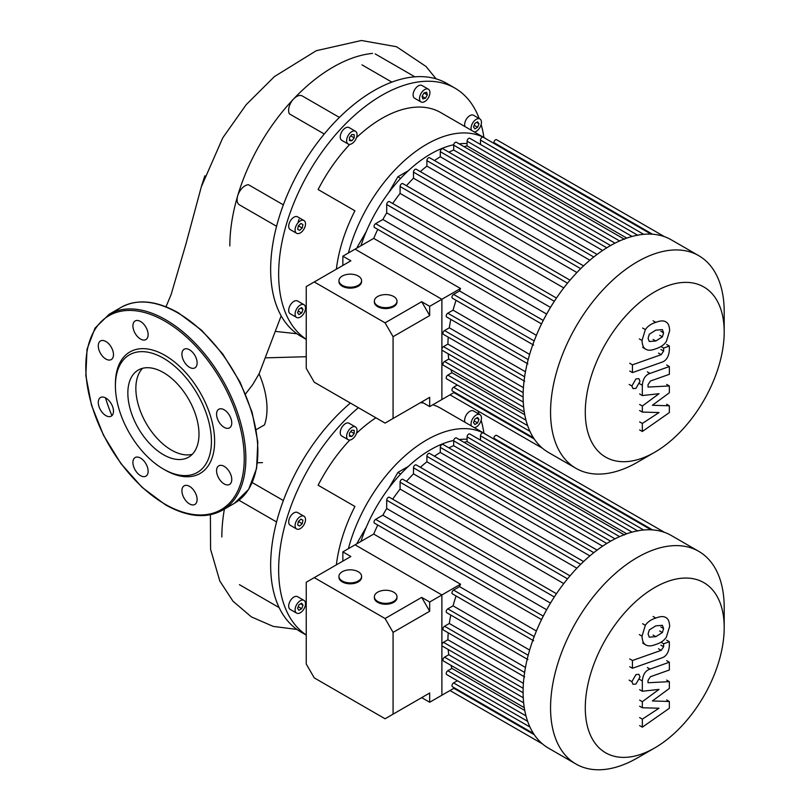 <?xml version="1.0" encoding="UTF-8"?>
<svg xmlns="http://www.w3.org/2000/svg" width="810" height="810" viewBox="0 0 810 810"><rect width="100%" height="100%" fill="white"/><g stroke="black" fill="none" stroke-linecap="round" stroke-linejoin="round"><path stroke-width="1.21" d="M221.839 536.979A145.982 84.28 -60 0 1 224.4 509.085M306.251 634.979A145.982 84.28 -60 0 1 278.65 569.774A145.982 84.28 -60 0 1 358.374 407.683M306.251 635.091L300.885 631.992A145.982 84.28 -60 0 1 278.508 606.234A145.982 84.28 -60 0 1 270.651 565.157A145.982 84.28 -60 0 1 278.508 515.008A145.982 84.28 -60 0 1 334.368 418.243A145.982 84.28 -60 0 1 350.376 403.056M471.4 425.969A7.351 4.242 -60 0 1 476.25 415.003A7.351 4.242 -60 0 1 479.925 414.639A7.351 4.242 -60 0 1 481.059 420.532A7.351 4.242 -60 0 1 476.25 427.012A7.351 4.242 -60 0 1 474.376 427.69M465.001 422.273A7.351 4.242 -60 0 1 469.851 411.308A7.351 4.242 -60 0 1 473.526 410.943L479.925 414.639M346.629 436.337A7.351 4.242 -60 0 1 349.849 428.935A7.351 4.242 -60 0 1 355.509 426.961A7.351 4.242 -60 0 1 357.038 430.333A7.351 4.242 -60 0 1 353.828 437.734A7.351 4.242 -60 0 1 348.158 439.698A7.351 4.242 -60 0 1 346.629 436.337M348.158 439.698L341.759 436.003A7.351 4.242 -60 0 1 340.23 432.641A7.351 4.242 -60 0 1 343.44 425.24A7.351 4.242 -60 0 1 349.11 423.265L355.509 426.961M290.223 525.265L296.622 528.96A7.351 4.242 -60 0 1 296.622 520.465A7.351 4.242 -60 0 1 303.983 516.223A7.351 4.242 -60 0 1 303.983 524.718A7.351 4.242 -60 0 1 296.622 528.96L290.223 525.265A7.351 4.242 -60 0 1 290.223 516.77A7.351 4.242 -60 0 1 297.574 512.527L303.983 516.223L297.574 512.527M300.297 612.755A7.351 4.242 -60 0 1 296.622 613.119A7.351 4.242 -60 0 1 295.498 607.227A7.351 4.242 -60 0 1 300.297 600.747A7.351 4.242 -60 0 1 303.983 600.382A7.351 4.242 -60 0 1 305.107 606.275A7.351 4.242 -60 0 1 300.297 612.755M296.622 613.119L290.223 609.424A7.351 4.242 -60 0 1 289.089 603.531A7.351 4.242 -60 0 1 293.898 597.051A7.351 4.242 -60 0 1 297.574 596.687L303.983 600.382M357.19 543.601L357.19 542.933L357.767 543.267M388.8 488.187L397.902 472.433L400.677 474.032M357.19 542.933L366.292 527.178M397.902 472.433L408.331 466.408M453.043 440.589L453.782 440.164M298.93 610.274L297.564 608.33L298.93 604.797L301.664 603.217L303.041 605.171L301.664 608.695L298.93 610.274M301.664 608.695L298.201 606.69M303.041 605.171L300.672 603.804M297.655 524.941L298.363 521.478L301.006 519.129L302.94 520.243L302.231 523.706L299.589 526.054L297.655 524.941M302.231 523.706L298.363 521.478M302.94 520.243L301.006 519.129M349.464 433.117L351.834 430.171L354.203 430.383L354.203 433.542L351.834 436.489L349.464 436.276L349.464 433.117M351.834 436.489L349.464 435.122M354.203 433.542L350.74 431.538M478.983 419.428L477.617 422.952L474.883 424.531L473.516 422.587L474.883 419.064L477.617 417.484L478.983 419.428L476.614 418.061M477.617 422.952L474.154 420.947M336.363 564.874A117.693 67.949 -60 0 1 354.932 506.473L318.127 485.22A117.693 67.949 -60 0 1 349.798 440.033M348.391 548.684A117.693 67.949 -60 0 1 485.534 434.13L440.721 408.26A117.693 67.949 -60 0 0 432.803 404.777M356.491 433.32A117.693 67.949 -60 0 1 375.891 417.788M420.299 402.762A117.693 67.949 -60 0 1 423.367 402.924M477.87 410.933A145.982 84.28 -60 0 1 479.176 414.204M481.15 420.208A145.982 84.28 -60 0 1 483.904 433.188M283.348 500.529L252.244 482.578M266.308 357.838L306.251 356.714M245.531 393.933L252.72 384.608L259.068 373.785A67.281 38.84 60 0 1 264.505 424.885L256.223 429.634M262.47 462.611L257.479 462.783M298.181 221.819L299.042 219.358M229.837 245.916A145.982 84.28 -60 0 1 237.694 195.767A145.982 84.28 -60 0 1 293.564 99.002A145.982 84.28 -60 0 1 372.57 53.389M306.251 339.299A145.982 84.28 -60 0 1 278.65 274.104A145.982 84.28 -60 0 1 342.367 127.19A145.982 84.28 -60 0 1 454.866 88.077A145.982 84.28 -60 0 1 479.176 118.523M306.251 339.41L300.885 336.312A145.982 84.28 -60 0 1 278.508 310.554A145.982 84.28 -60 0 1 270.651 269.477A145.982 84.28 -60 0 1 278.508 219.328A145.982 84.28 -60 0 1 334.368 122.573A145.982 84.28 -60 0 1 413.373 76.95A145.982 84.28 -60 0 1 446.867 83.46L454.866 88.077M471.4 130.288A7.351 4.242 -60 0 1 476.25 119.323A7.351 4.242 -60 0 1 479.925 118.959A7.351 4.242 -60 0 1 481.059 124.851A7.351 4.242 -60 0 1 476.25 131.331A7.351 4.242 -60 0 1 474.376 132.01M465.001 126.593A7.351 4.242 -60 0 1 469.851 115.627A7.351 4.242 -60 0 1 473.526 115.263L479.925 118.959M421.038 93.454A7.351 4.242 -60 0 1 428.399 89.201A7.351 4.242 -60 0 1 428.399 97.696A7.351 4.242 -60 0 1 421.038 101.949A7.351 4.242 -60 0 1 421.038 93.454M421.038 101.949L414.639 98.253A7.351 4.242 -60 0 1 414.639 89.758A7.351 4.242 -60 0 1 421.99 85.506L428.399 89.201M346.629 140.656A7.351 4.242 -60 0 1 349.849 133.255A7.351 4.242 -60 0 1 355.509 131.281A7.351 4.242 -60 0 1 357.038 134.652A7.351 4.242 -60 0 1 353.828 142.054A7.351 4.242 -60 0 1 348.158 144.028A7.351 4.242 -60 0 1 346.629 140.656M348.158 144.028L341.759 140.322A7.351 4.242 -60 0 1 340.23 136.961A7.351 4.242 -60 0 1 343.44 129.559A7.351 4.242 -60 0 1 349.11 127.585L355.509 131.281M290.223 229.584L296.622 233.28A7.351 4.242 -60 0 1 296.622 224.785A7.351 4.242 -60 0 1 303.983 220.543A7.351 4.242 -60 0 1 303.983 229.038A7.351 4.242 -60 0 1 296.622 233.28L290.223 229.584A7.351 4.242 -60 0 1 290.223 221.09A7.351 4.242 -60 0 1 297.574 216.847L303.983 220.543L297.574 216.847M300.297 317.075A7.351 4.242 -60 0 1 296.622 317.439A7.351 4.242 -60 0 1 295.498 311.546A7.351 4.242 -60 0 1 300.297 305.066A7.351 4.242 -60 0 1 303.983 304.702A7.351 4.242 -60 0 1 305.107 310.594A7.351 4.242 -60 0 1 300.297 317.075M296.622 317.439L290.223 313.743A7.351 4.242 -60 0 1 289.089 307.851A7.351 4.242 -60 0 1 293.898 301.371A7.351 4.242 -60 0 1 297.574 301.006L303.983 304.702M357.19 247.921L357.19 247.263L357.767 247.597M388.8 192.507L397.902 176.752L400.677 178.352M357.19 247.263L366.292 231.498M397.902 176.752L408.331 170.728M453.043 144.909L453.782 144.484M298.93 314.594L297.564 312.65L298.93 309.126L301.664 307.547L303.041 309.491L301.664 313.014L298.93 314.594M301.664 313.014L298.201 311.01M303.041 309.491L300.672 308.124M297.655 229.26L298.363 225.798L301.006 223.449L302.94 224.572L302.231 228.035L299.589 230.374L297.655 229.26M302.231 228.035L298.363 225.798M302.94 224.572L301.006 223.449M349.464 137.437L351.834 134.49L354.203 134.703L354.203 137.862L351.834 140.808L349.464 140.606L349.464 137.437M351.834 140.808L349.464 139.441M354.203 137.862L350.74 135.857M424.005 92.927L426.647 92.229L427.356 94.871L425.422 98.223L422.779 98.931L422.071 96.279L424.005 92.927L427.356 94.871M425.422 98.223L422.071 96.279M478.983 123.748L477.617 127.271L474.883 128.861L473.516 126.907L474.883 123.383L477.617 121.804L478.983 123.748L476.614 122.381M477.617 127.271L474.154 125.277M336.363 269.193A117.693 67.949 -60 0 1 354.932 210.792L318.127 189.54A117.693 67.949 -60 0 1 349.798 144.352M348.391 253.003A117.693 67.949 -60 0 1 485.534 138.449L440.721 112.58A117.693 67.949 -60 0 0 356.491 137.639M481.15 124.527A145.982 84.28 -60 0 1 483.904 137.508M339.42 117.42L302.282 95.975A11.32 6.531 -60 0 0 293.564 99.002A11.32 6.531 -60 0 0 289.362 113.856L324.263 134.004M283.348 204.859L248.457 184.71A11.32 6.531 -60 0 0 237.694 195.767A11.32 6.531 -60 0 0 239.426 204.839L276.564 226.273M361.989 64.861L391.878 82.124M127.848 393.093A50.301 29.038 60 0 1 138.267 370.059A50.301 29.038 60 0 1 177.036 383.535A50.301 29.038 60 0 1 198.987 434.16A50.301 29.038 60 0 1 188.568 457.184A50.301 29.038 60 0 1 149.81 443.708A50.301 29.038 60 0 1 127.848 393.093M192.253 454.319A50.301 29.038 60 0 1 155.236 436.225A50.301 29.038 60 0 1 135.857 388.466A50.301 29.038 60 0 1 142.59 368.307M115.405 384.051L115.405 385.904A67.898 39.204 60 0 1 163.417 358.182A67.898 39.204 60 0 1 211.43 441.339A67.898 39.204 60 0 1 163.417 469.061A67.898 39.204 60 0 1 115.405 385.904L115.405 384.051A70.166 40.51 60 0 1 165.017 355.408A70.166 40.51 60 0 1 214.63 441.339A70.166 40.51 60 0 1 165.017 469.982L163.417 469.061M105.877 341.486A10.753 6.207 60 0 1 112.904 350.963A10.753 6.207 60 0 1 111.253 359.579A10.753 6.207 60 0 1 105.877 359.043A10.753 6.207 60 0 1 98.85 349.566A10.753 6.207 60 0 1 100.501 340.959A10.753 6.207 60 0 1 105.877 341.486M145.901 327.159A10.753 6.207 60 0 1 145.901 339.572A10.753 6.207 60 0 1 135.148 333.366A10.753 6.207 60 0 1 135.148 320.952A10.753 6.207 60 0 1 145.901 327.159M197.124 362.941A10.753 6.207 60 0 1 194.896 367.861A10.753 6.207 60 0 1 186.614 364.976A10.753 6.207 60 0 1 181.916 354.162A10.753 6.207 60 0 1 184.143 349.242A10.753 6.207 60 0 1 192.426 352.117A10.753 6.207 60 0 1 197.124 362.941M229.534 427.872L229.534 427.872A10.753 6.207 60 0 1 218.791 421.666A10.753 6.207 60 0 1 218.791 409.252L218.791 409.252A10.753 6.207 60 0 1 229.534 415.459A10.753 6.207 60 0 1 229.534 427.872M224.167 483.914A10.753 6.207 60 0 1 217.141 474.437A10.753 6.207 60 0 1 218.791 465.821A10.753 6.207 60 0 1 224.167 466.358A10.753 6.207 60 0 1 231.184 475.824A10.753 6.207 60 0 1 229.534 484.441A10.753 6.207 60 0 1 224.167 483.914M184.143 498.241A10.753 6.207 60 0 1 184.143 485.828A10.753 6.207 60 0 1 194.896 492.034A10.753 6.207 60 0 1 194.896 504.448A10.753 6.207 60 0 1 184.143 498.241M132.921 462.459A10.753 6.207 60 0 1 135.148 457.539A10.753 6.207 60 0 1 143.431 460.414A10.753 6.207 60 0 1 148.129 471.238A10.753 6.207 60 0 1 145.901 476.158A10.753 6.207 60 0 1 137.609 473.283A10.753 6.207 60 0 1 132.921 462.459M100.501 397.528L100.501 397.528A10.753 6.207 60 0 1 111.253 403.734A10.753 6.207 60 0 1 111.253 416.148L111.253 416.148A10.753 6.207 60 0 1 100.501 409.941A10.753 6.207 60 0 1 100.501 397.528M724.201 331.938L724.201 311.891A122.786 70.885 120 0 0 698.767 255.687L671.318 239.841A122.786 70.885 120 0 0 664.534 236.702A122.786 70.885 120 0 0 650.886 234.131A122.786 70.885 120 0 0 637.237 235.244A122.786 70.885 120 0 0 623.578 239.284A122.786 70.885 120 0 0 609.93 245.916A122.786 70.885 120 0 0 596.281 255.049A122.786 70.885 120 0 0 582.633 266.763A122.786 70.885 120 0 0 568.974 281.414A122.786 70.885 120 0 0 555.326 299.751A122.786 70.885 120 0 0 542.427 322.086A122.786 70.885 120 0 0 533.375 343.086A122.786 70.885 120 0 0 527.512 362.232A122.786 70.885 120 0 0 524.192 379.91A122.786 70.885 120 0 0 523.108 396.292A122.786 70.885 120 0 0 524.192 411.44A122.786 70.885 120 0 0 527.512 425.28A122.786 70.885 120 0 0 533.375 437.663A122.786 70.885 120 0 0 542.427 448.193A122.786 70.885 120 0 0 548.542 452.507L575.991 468.352A122.786 70.885 120 0 0 637.379 462.267L654.743 452.243A98.223 56.71 -60 0 1 585.286 412.148A98.223 56.71 -60 0 1 654.743 291.843A98.223 56.71 -60 0 1 724.201 331.938A98.223 56.71 -60 0 1 654.743 452.243L637.379 462.267M698.767 255.687A122.786 70.885 120 0 0 637.379 261.762A122.786 70.885 120 0 0 557.169 369.967A122.786 70.885 120 0 0 575.991 468.352M448.851 152.159A114.301 65.985 -60 0 1 453.691 150.022L615.013 243.152M463.968 146.63A114.301 65.985 -60 0 1 467.087 145.932L626.737 238.11M467.087 143.552A108.641 62.724 120 0 0 459.169 143.856M453.721 144.767A108.641 62.724 120 0 0 430.687 153.981A108.641 62.724 120 0 0 360.946 245.754M536.392 335.32L459.543 290.952A114.301 65.985 120 0 1 460.536 288.512L373.714 238.383A114.301 65.985 -60 0 1 377.764 229.362M546.649 314.067L382.857 219.5A114.301 65.985 -60 0 1 386.694 212.858L550.486 307.415M392.688 203.512A114.301 65.985 -60 0 1 400.089 193.408L563.77 287.914M406.458 185.733A114.301 65.985 -60 0 1 413.495 178.18L576.902 272.524M420.35 171.639A114.301 65.985 -60 0 1 426.89 166.111L589.872 260.212M434.443 160.532A114.301 65.985 -60 0 1 440.286 156.775L602.62 250.493M373.714 238.383L355.063 249.156L441.885 299.275L441.885 349.404A2.268 1.306 120 0 0 442.361 350.436L523.108 397.062M460.536 288.512L429.685 306.322L429.685 315.566L393.073 336.697L385.074 322.836L421.686 301.705L429.685 315.566M448.234 337.142A114.301 65.985 120 0 0 447.91 344.078L443.485 346.629A2.268 1.306 120 0 0 441.885 349.404L441.885 399.533L441.885 299.275L355.063 249.156L342.863 256.193L350.862 260.82L306.251 286.578L306.251 368.347L314.26 382.209L385.074 423.093L429.685 397.335L421.686 401.952L429.685 406.579L454.511 392.242M457.346 385.044L453.57 387.231A2.268 1.306 120 0 0 452.091 389.225A2.268 1.306 120 0 0 452.436 391.038L533.486 437.835M450.967 369.654A114.301 65.985 120 0 0 451.919 372.711L447.808 375.081A2.268 1.306 120 0 0 446.33 377.075A2.268 1.306 120 0 0 446.685 378.888L527.634 425.625M448.193 353.808A114.301 65.985 120 0 0 448.76 359.063L444.548 361.493A2.268 1.306 120 0 0 443.07 363.488A2.268 1.306 120 0 0 443.414 365.3L524.272 411.986M450.816 319.383A114.301 65.985 120 0 0 449.297 327.807L444.548 330.551A2.268 1.306 120 0 0 443.07 332.546A2.268 1.306 120 0 0 443.414 334.358L524.637 381.247M456.07 300.308A114.301 65.985 120 0 0 453.043 310.169L447.808 313.197A2.268 1.306 120 0 0 446.33 315.191A2.268 1.306 120 0 0 446.685 317.004L527.897 363.892M459.543 290.952L453.57 294.394A2.268 1.306 120 0 0 452.091 296.389A2.268 1.306 120 0 0 452.436 298.212L533.658 345.1M529.639 354.395L453.043 310.169M525.457 371.78L449.297 327.807M523.422 387.676L447.91 344.078M523.26 402.074L448.76 359.063M524.748 414.76L451.919 372.711M493.887 143.37L493.887 142.621A2.268 1.306 -60 0 1 494.869 140.353A2.268 1.306 -60 0 1 496.621 139.745L664.656 236.763M480.482 144.464L480.482 140.1A2.268 1.306 -60 0 1 481.474 137.821A2.268 1.306 -60 0 1 483.216 137.214L651.26 234.232M467.087 145.932L467.087 141.193A2.268 1.306 -60 0 1 468.079 138.915A2.268 1.306 -60 0 1 469.82 138.307L637.865 235.325M453.691 150.022L453.691 145.162A2.268 1.306 -60 0 1 454.673 142.884A2.268 1.306 -60 0 1 456.425 142.276L624.459 239.294M610.598 245.531L443.019 148.787A2.268 1.306 120 0 0 441.278 149.394A2.268 1.306 120 0 0 440.286 151.673L440.286 156.775M597.091 254.431L429.624 157.748A2.268 1.306 120 0 0 427.872 158.355A2.268 1.306 120 0 0 426.89 160.633L426.89 166.111M583.575 265.872L416.218 169.249A2.268 1.306 120 0 0 414.477 169.857A2.268 1.306 120 0 0 413.495 172.135L413.495 178.18M570.027 280.169L402.823 183.627A2.268 1.306 120 0 0 401.082 184.234A2.268 1.306 120 0 0 400.089 186.513L400.089 193.408M556.46 298.06L389.428 201.629A2.268 1.306 120 0 0 387.676 202.237A2.268 1.306 120 0 0 386.694 204.515L386.694 212.858M541.536 323.909L374.503 227.478A2.268 1.306 -60 0 1 374.149 225.666A2.268 1.306 -60 0 1 375.627 223.671L382.857 219.5M724.201 627.618L724.201 607.571A122.786 70.885 120 0 0 698.767 551.357L671.318 535.511A122.786 70.885 120 0 0 664.534 532.383A122.786 70.885 120 0 0 650.886 529.801A122.786 70.885 120 0 0 637.237 530.914A122.786 70.885 120 0 0 623.578 534.965A122.786 70.885 120 0 0 609.93 541.596A122.786 70.885 120 0 0 596.281 550.729A122.786 70.885 120 0 0 582.633 562.444A122.786 70.885 120 0 0 568.974 577.095A122.786 70.885 120 0 0 555.326 595.431A122.786 70.885 120 0 0 542.427 617.767A122.786 70.885 120 0 0 533.375 638.756A122.786 70.885 120 0 0 527.512 657.902A122.786 70.885 120 0 0 524.192 675.591A122.786 70.885 120 0 0 523.108 691.973A122.786 70.885 120 0 0 524.192 707.11A122.786 70.885 120 0 0 527.512 720.961A122.786 70.885 120 0 0 533.375 733.333A122.786 70.885 120 0 0 542.427 743.874A122.786 70.885 120 0 0 548.542 748.187L575.991 764.033A122.786 70.885 120 0 0 637.379 757.947L654.743 747.924A98.223 56.71 -60 0 1 585.286 707.818A98.223 56.71 -60 0 1 654.743 587.513A98.223 56.71 -60 0 1 724.201 627.618A98.223 56.71 -60 0 1 654.743 747.924L637.379 757.947M698.767 551.357A122.786 70.885 120 0 0 637.379 557.442A122.786 70.885 120 0 0 557.169 665.638A122.786 70.885 120 0 0 575.991 764.033M448.851 447.829A114.301 65.985 -60 0 1 453.691 445.692L615.013 538.832M463.968 442.311A114.301 65.985 -60 0 1 467.087 441.612L626.737 533.79M467.087 439.233A108.641 62.724 120 0 0 459.169 439.536M453.721 440.438A108.641 62.724 120 0 0 430.687 449.661A108.641 62.724 120 0 0 360.946 541.434M536.392 631L459.543 586.632A114.301 65.985 120 0 1 460.536 584.192L373.714 534.063A114.301 65.985 -60 0 1 377.764 525.042M546.649 609.748L382.857 515.18A114.301 65.985 -60 0 1 386.694 508.528L550.486 603.096M392.688 499.193A114.301 65.985 -60 0 1 400.089 489.088L563.77 583.585M406.458 481.413A114.301 65.985 -60 0 1 413.495 473.85L576.902 568.205M420.35 467.319A114.301 65.985 -60 0 1 426.89 461.791L589.872 555.883M434.443 456.202A114.301 65.985 -60 0 1 440.286 452.446L602.62 546.173M373.714 534.063L355.063 544.826L441.885 594.955L441.885 645.084A2.268 1.306 120 0 0 442.361 646.117L523.108 692.742M460.536 584.192L429.685 602.002L429.685 611.246L393.073 632.377L385.074 618.516L421.686 597.385L429.685 611.246M448.234 632.812A114.301 65.985 120 0 0 447.91 639.758L443.485 642.31A2.268 1.306 120 0 0 441.885 645.084L441.885 695.213L441.885 594.955L355.063 544.826L342.863 551.873L350.862 556.5L306.251 582.248L306.251 664.028L314.26 677.889L385.074 718.774L429.685 693.016L421.686 697.633L429.685 702.26L454.511 687.923M457.346 680.724L453.57 682.911A2.268 1.306 120 0 0 452.091 684.906A2.268 1.306 120 0 0 452.436 686.718L533.486 733.516M450.967 665.334A114.301 65.985 120 0 0 451.919 668.392L447.808 670.761A2.268 1.306 120 0 0 446.33 672.756A2.268 1.306 120 0 0 446.685 674.568L527.634 721.305M448.193 649.488A114.301 65.985 120 0 0 448.76 654.743L444.548 657.173A2.268 1.306 120 0 0 443.07 659.168A2.268 1.306 120 0 0 443.414 660.98L524.272 707.656M450.816 615.063A114.301 65.985 120 0 0 449.297 623.487L444.548 626.231A2.268 1.306 120 0 0 443.07 628.226A2.268 1.306 120 0 0 443.414 630.038L524.637 676.927M456.07 595.988A114.301 65.985 120 0 0 453.043 605.85L447.808 608.867A2.268 1.306 120 0 0 446.33 610.861A2.268 1.306 120 0 0 446.685 612.674L527.897 659.573M459.543 586.632L453.57 590.075A2.268 1.306 120 0 0 452.091 592.069A2.268 1.306 120 0 0 452.436 593.882L533.658 640.781M529.639 650.065L453.043 605.85M525.457 667.46L449.297 623.487M523.422 683.356L447.91 639.758M523.26 697.754L448.76 654.743M524.748 710.441L451.919 668.392M493.887 439.05L493.887 438.301A2.268 1.306 -60 0 1 494.869 436.023A2.268 1.306 -60 0 1 496.621 435.416L664.656 532.433M480.482 440.144L480.482 435.78A2.268 1.306 -60 0 1 481.474 433.502A2.268 1.306 -60 0 1 483.216 432.894L651.26 529.912M467.087 441.612L467.087 436.873A2.268 1.306 -60 0 1 468.079 434.595A2.268 1.306 -60 0 1 469.82 433.988L637.865 531.006M453.691 445.692L453.691 440.842A2.268 1.306 -60 0 1 454.673 438.564A2.268 1.306 -60 0 1 456.425 437.957L624.459 534.975M610.598 541.212L443.019 444.467A2.268 1.306 120 0 0 441.278 445.075A2.268 1.306 120 0 0 440.286 447.353L440.286 452.446M597.091 550.111L429.624 453.428A2.268 1.306 120 0 0 427.872 454.035A2.268 1.306 120 0 0 426.89 456.313L426.89 461.791M583.575 561.543L416.218 464.93A2.268 1.306 120 0 0 414.477 465.537A2.268 1.306 120 0 0 413.495 467.815L413.495 473.85M570.027 575.849L402.823 479.307A2.268 1.306 120 0 0 401.082 479.915A2.268 1.306 120 0 0 400.089 482.193L400.089 489.088M556.46 593.74L389.428 497.31A2.268 1.306 120 0 0 387.676 497.917A2.268 1.306 120 0 0 386.694 500.195L386.694 508.528M541.536 619.589L374.503 523.159A2.268 1.306 -60 0 1 374.149 521.346A2.268 1.306 -60 0 1 375.627 519.352L382.857 515.18M648.091 338.327L649.286 334.257L655.817 330.156L662.398 329.63L663.592 332.859L662.398 336.869L655.817 340.99L649.286 341.496L648.091 338.327M655.817 348.766C651.159 350.639 647.666 350.7 645.347 348.928C643.363 347.774 642.249 344.949 642.026 340.473L645.347 329.609C647.666 326.207 651.159 323.798 655.817 322.38C660.514 320.497 664.028 320.436 666.336 322.198C668.321 323.382 669.435 326.217 669.657 330.723L666.336 341.526C664.028 344.918 660.514 347.338 655.817 348.766M646.026 349.383L642.644 347.368M642.644 328.05L645.347 329.609M665.658 321.752L666.336 322.198M661.618 362.303L632.438 372.6L632.438 364.824L661.203 354.669L663.643 351.054L663.643 348.067L669.344 346.052L669.344 350.477C668.685 356.947 666.114 360.885 661.618 362.303M629.735 371.041L632.438 372.6M629.735 363.265L632.438 364.824M660.95 346.518L663.643 348.067M666.64 344.493L669.344 346.052M635.951 378.918L638.837 378.634L640.032 381.277L635.951 388.354L633.055 388.638L631.861 385.995L635.951 378.918M652.394 405.273L669.344 405.81L669.344 412.604L642.34 431.487L642.34 423.458L659.026 412.543L642.34 412.087L642.34 406.012L659.026 393.711L642.34 395.563L642.32 385.266C642.958 378.807 645.519 374.868 650.015 373.42L669.364 366.535L669.364 374.311L650.46 381.034L648.03 384.649L648.04 387.069L669.344 385.965L669.344 392.769L652.394 405.273M666.64 404.251L669.344 405.81M639.637 429.928L642.34 431.487M639.637 421.899L642.34 423.458M639.637 410.528L642.34 412.087M639.637 404.453L642.34 406.012M639.637 394.004L642.34 395.563M666.66 364.976L669.364 366.535M666.64 384.406L669.344 385.965M648.091 634.007L649.286 629.937L655.817 625.836L662.398 625.31L663.592 628.54L662.398 632.549L655.817 636.67L649.286 637.176L648.091 634.007M655.817 644.446C651.159 646.319 647.666 646.37 645.347 644.608C643.363 643.444 642.249 640.629 642.026 636.154L645.347 625.29C647.666 621.888 651.159 619.478 655.817 618.06C660.514 616.177 664.028 616.106 666.336 617.878C668.321 619.063 669.435 621.898 669.657 626.393L666.336 637.197C664.028 640.599 660.514 643.019 655.817 644.446M646.026 645.064L642.644 643.049M642.644 623.73L645.347 625.29M665.658 617.422L666.336 617.878M661.618 657.983L632.438 668.28L632.438 660.504L661.203 650.349L663.643 646.734L663.643 643.747L669.344 641.733L669.344 646.157C668.685 652.627 666.114 656.566 661.618 657.983M629.735 666.721L632.438 668.28M629.735 658.945L632.438 660.504M660.95 642.188L663.643 643.747M666.64 640.173L669.344 641.733M635.951 674.598L638.837 674.305L640.032 676.957L635.951 684.035L633.055 684.318L631.861 681.676L635.951 674.598M652.394 700.954L669.344 701.49L669.344 708.284L642.34 727.167L642.34 719.138L659.026 708.223L642.34 707.768L642.34 701.683L659.026 689.391L642.34 691.244L642.32 680.947C642.958 674.487 645.519 670.538 650.015 669.101L669.364 662.215L669.364 669.991L650.46 676.714L648.03 680.329L648.04 682.749L669.344 681.645L669.344 688.439L652.394 700.954M666.64 699.931L669.344 701.49M639.637 725.608L642.34 727.167M639.637 717.579L642.34 719.138M639.637 706.209L642.34 707.768M639.637 700.124L642.34 701.683M639.637 689.685L642.34 691.244M666.66 660.656L669.364 662.215M666.64 680.086L669.344 681.645M393.68 592.181A11.32 6.531 180 0 1 396.991 596.808A11.32 6.531 180 0 1 390.005 602.842A11.32 6.531 180 0 1 377.673 601.425A11.32 6.531 180 0 1 374.362 596.808A11.32 6.531 180 0 1 381.348 590.763A11.32 6.531 180 0 1 393.68 592.181M396.991 596.808L396.991 597.729A11.32 6.531 180 0 1 390.005 603.764A11.32 6.531 180 0 1 377.673 602.346A11.32 6.531 180 0 1 374.362 597.729L374.362 596.808M358.273 571.738A11.32 6.531 180 0 1 361.584 576.366A11.32 6.531 180 0 1 354.598 582.4A11.32 6.531 180 0 1 342.266 580.983A11.32 6.531 180 0 1 338.955 576.366A11.32 6.531 180 0 1 345.931 570.321A11.32 6.531 180 0 1 358.273 571.738M361.584 576.366L361.584 577.287A11.32 6.531 180 0 1 354.598 583.322A11.32 6.531 180 0 1 342.266 581.904A11.32 6.531 180 0 1 338.955 577.287L338.955 576.366M429.685 693.016L429.685 702.26M342.863 561.117L342.863 551.873M421.686 597.385L429.685 602.002M393.073 632.377L393.073 714.147M385.074 618.516L314.26 577.631M393.68 296.511A11.32 6.531 180 0 1 396.991 301.128A11.32 6.531 180 0 1 390.005 307.162A11.32 6.531 180 0 1 377.673 305.745A11.32 6.531 180 0 1 374.362 301.128A11.32 6.531 180 0 1 381.348 295.093A11.32 6.531 180 0 1 393.68 296.511M396.991 301.128L396.991 302.049A11.32 6.531 180 0 1 390.005 308.083A11.32 6.531 180 0 1 377.673 306.666A11.32 6.531 180 0 1 374.362 302.049L374.362 301.128M358.273 276.058A11.32 6.531 180 0 1 361.584 280.685A11.32 6.531 180 0 1 354.598 286.72A11.32 6.531 180 0 1 342.266 285.302A11.32 6.531 180 0 1 338.955 280.685A11.32 6.531 180 0 1 345.931 274.651A11.32 6.531 180 0 1 358.273 276.058M361.584 280.685L361.584 281.607A11.32 6.531 180 0 1 354.598 287.641A11.32 6.531 180 0 1 342.266 286.224A11.32 6.531 180 0 1 338.955 281.607L338.955 280.685M429.685 397.335L429.685 406.579M342.863 265.437L342.863 256.193M421.686 301.705L429.685 306.322M393.073 336.697L393.073 418.476M385.074 322.836L314.26 281.951M177.825 312.913A113.167 65.337 60 0 1 257.843 451.504A113.167 65.337 60 0 1 234.404 503.314L248.609 489.422L256.608 468.332L257.803 441.906L252.133 412.361L240.114 382.209L222.77 354.021L201.599 330.227L178.392 312.852C156.381 300.469 137.325 298.617 121.237 307.304A113.167 65.337 60 0 1 177.825 312.913M222.406 510.239C206.317 518.926 187.262 517.074 165.25 504.691L142.044 487.316L120.872 463.522L103.528 435.334L91.51 405.192L85.84 375.648L87.034 349.211L95.033 328.121L109.239 314.229A113.167 65.337 60 0 1 165.817 319.839A113.167 65.337 60 0 1 245.845 458.44A113.167 65.337 60 0 1 222.406 510.239L234.404 503.314M165.017 321.226A112.033 64.678 60 0 1 244.235 458.44A112.033 64.678 60 0 1 165.017 504.174A112.033 64.678 60 0 1 85.799 366.96A112.033 64.678 60 0 1 165.017 321.226M111.912 415.662A112.033 64.678 60 0 1 105.513 397.862M528.181 359.589L447.808 313.197M524.627 376.782L444.548 330.551M523.169 392.637L443.485 346.629M523.655 407.167L444.548 361.493M525.984 420.208L447.808 375.081M529.932 431.325L453.57 387.231M652.536 234.222L493.887 142.621M543.257 320.446L375.627 223.671M534.175 340.939L453.57 294.394M606.791 247.799L440.286 151.673M593.781 256.993L426.89 160.633M580.679 268.667L413.495 172.135M554.313 301.29L386.694 204.515M567.516 283.176L400.089 186.513M534.286 439.04L453.863 392.617M643.677 234.313L480.482 140.1M632.073 236.449L467.087 141.193M619.61 240.955L453.691 145.162M528.181 655.27L447.808 608.867M524.627 672.462L444.548 626.231M523.169 688.308L443.485 642.31M523.655 702.837L444.548 657.173M525.984 715.888L447.808 670.761M529.932 727.005L453.57 682.911M652.536 529.902L493.887 438.301M543.257 616.126L375.627 519.352M534.175 636.62L453.57 590.075M606.791 543.48L440.286 447.353M593.781 552.663L426.89 456.313M580.679 564.337L413.495 467.815M554.313 596.97L386.694 500.195M567.516 578.856L400.089 482.193M534.286 734.721L453.863 688.297M643.677 529.993L480.482 435.78M632.073 532.129L467.087 436.873M619.61 536.635L453.691 440.842M660.889 331.3L663.592 332.859M659.694 335.31L662.398 336.869M653.113 339.43L655.817 340.99M639.323 338.914L642.026 340.473M653.113 320.821L655.817 322.38M658.51 353.109L661.203 354.669M660.94 349.495L663.643 351.054M629.157 384.436L631.861 385.995M639.616 383.707L642.32 385.266M647.322 371.861L650.015 373.42M660.889 626.981L663.592 628.54M659.694 630.99L662.398 632.549M653.113 635.111L655.817 636.67M639.323 634.594L642.026 636.154M653.113 616.501L655.817 618.06M658.51 648.79L661.203 650.349M660.94 645.175L663.643 646.734M629.157 680.116L631.861 681.676M639.616 679.387L642.32 680.947M647.322 667.541L650.015 669.101M239.426 584.668L279.136 607.601M239.426 500.519L276.564 521.954M296.895 629.421L273.243 626.403L251.404 616.916L233.007 601.233L219.793 581.013L210.58 549.271L210.398 514.745M201.548 185.996L204.869 175.77M296.895 333.74L276.392 331.513M259.099 373.856L281.171 315.839M436.094 78.853L426.05 66.481L396.525 46.727L361.422 40.5L316.295 50.696L274.428 76.585L246.189 104.682L222.78 137.821L201.305 186.847L185.855 244.276L171.143 294.475L165.999 306.808M375.162 53.895L414.872 76.818M109.239 314.229L121.237 307.304M450.006 394.845L542.487 448.244L450.006 394.845M450.006 690.525L542.487 743.914L450.006 690.525"/></g></svg>
